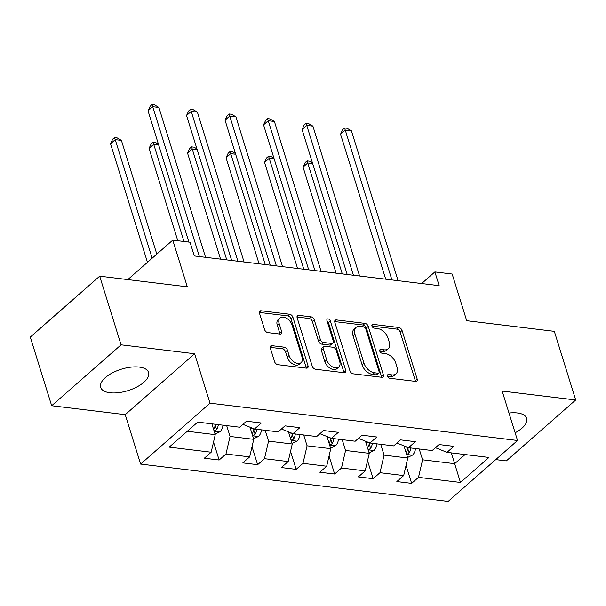 <?xml version="1.0" encoding="UTF-8"?>
<svg xmlns="http://www.w3.org/2000/svg" width="606" height="606" viewBox="0 0 606 606"><rect width="100%" height="100%" fill="white"/><g stroke="black" fill="none" stroke-linecap="round" stroke-linejoin="round"><path stroke-width="0.91" d="M387.552 376.167A2.212 1.394 48.7 0 0 389.84 378.265L415.58 381.386A3.159 1.992 48.7 0 0 416.822 381.06A3.159 1.992 48.7 0 0 417.163 378.985L402.051 330.475A3.159 1.992 48.7 0 0 398.786 327.482L373.046 324.361A2.212 1.394 48.7 0 0 372.175 324.589A2.212 1.394 48.7 0 0 371.94 326.043A2.212 1.394 48.7 0 0 374.22 328.134L377.553 328.535A10.097 6.371 48.7 0 1 387.992 338.103L389.249 342.148A10.097 6.371 48.7 0 1 388.166 348.791A10.097 6.371 48.7 0 1 384.189 349.829L380.856 349.427A2.212 1.394 48.7 0 0 379.985 349.654A2.212 1.394 48.7 0 0 379.742 351.109A2.212 1.394 48.7 0 0 382.03 353.2L385.363 353.601A10.097 6.371 48.7 0 1 395.801 363.168L397.059 367.206A10.097 6.371 48.7 0 1 395.968 373.857A10.097 6.371 48.7 0 1 391.991 374.894L388.658 374.485A2.212 1.394 48.7 0 0 387.787 374.713A2.212 1.394 48.7 0 0 387.552 376.167M110.004 392.756A25.081 11.219 162.7 0 0 136.842 386.976A25.081 11.219 162.7 0 0 148.576 372.463A25.081 11.219 162.7 0 0 139.251 367.077A25.081 11.219 162.7 0 0 112.413 372.857A25.081 11.219 162.7 0 0 100.679 387.378A25.081 11.219 162.7 0 0 110.004 392.756M515.138 432.767A25.081 11.219 162.7 0 0 526.697 418.337A25.081 11.219 162.7 0 0 517.38 412.951A25.081 11.219 162.7 0 0 508.995 413.027M271.927 345.67A3.159 1.992 48.7 0 0 270.685 345.996A3.159 1.992 48.7 0 0 270.344 348.071L274.586 361.684A3.159 1.992 48.7 0 0 277.851 364.676L306.431 368.145A3.159 1.992 48.7 0 0 307.681 367.819A3.159 1.992 48.7 0 0 308.015 365.744L292.91 317.226A3.159 1.992 48.7 0 0 289.645 314.241L261.057 310.772A3.159 1.992 48.7 0 0 259.815 311.098A3.159 1.992 48.7 0 0 259.474 313.173L264.595 329.611A3.159 1.992 48.7 0 0 267.86 332.603L280.093 334.088A3.159 1.992 48.7 0 0 281.335 333.762A3.159 1.992 48.7 0 0 281.676 331.687L279.139 323.536A8.446 5.325 48.7 0 1 280.048 317.976A8.446 5.325 48.7 0 1 286.608 318.279A8.446 5.325 48.7 0 1 292.1 325.104L302.046 357.04A8.446 5.325 48.7 0 1 301.137 362.6A8.446 5.325 48.7 0 1 294.577 362.297A8.446 5.325 48.7 0 1 289.085 355.472L287.426 350.147A3.159 1.992 48.7 0 0 284.161 347.155L271.927 345.67L270.208 347.185M495.746 459.613L506.321 460.901L575.7 399.983L554.323 331.338L466.696 320.703L452.159 274.026L434.881 271.927L439.161 285.661L194.314 255.952L190.042 242.226L172.763 240.127L127.821 279.586M121.064 344.814L51.677 405.732L125.23 414.655L194.609 353.737L121.064 344.814L99.679 276.177L187.299 286.805L172.763 240.127M194.609 353.737L210.009 403.164L517.539 440.479L448.16 501.397L140.622 464.082L210.009 403.164M575.7 399.983L502.147 391.052L517.539 440.479M349.927 370.827A3.159 1.992 48.7 0 0 353.192 373.819L381.78 377.288A3.159 1.992 48.7 0 0 383.022 376.962A3.159 1.992 48.7 0 0 383.363 374.887L368.251 326.369A3.159 1.992 48.7 0 0 364.994 323.384L336.406 319.915A3.159 1.992 48.7 0 0 335.163 320.241A3.159 1.992 48.7 0 0 334.823 322.316L349.927 370.827M344.11 372.713L315.521 369.243A3.159 1.992 48.7 0 1 312.257 366.259L297.145 317.741A3.159 1.992 48.7 0 1 297.485 315.665A3.159 1.992 48.7 0 1 298.728 315.34L310.969 316.824A3.159 1.992 48.7 0 1 314.226 319.816L320.354 339.489A3.159 1.992 48.7 0 0 323.619 342.481L331.732 343.466A3.159 1.992 48.7 0 0 332.974 343.14A3.159 1.992 48.7 0 0 333.315 341.064L326.937 320.582A2.212 1.394 48.7 0 1 327.179 319.127A2.212 1.394 48.7 0 1 328.891 319.203A2.212 1.394 48.7 0 1 330.331 320.991L345.693 370.311A3.159 1.992 48.7 0 1 345.352 372.387A3.159 1.992 48.7 0 1 344.11 372.713M51.677 405.732L30.3 337.095L99.679 276.177M219.137 460.022L225.977 454.015L249.672 456.886L242.832 462.893L257.641 464.696L264.481 458.681L288.176 461.56L281.335 467.567L296.145 469.362L302.985 463.355L326.679 466.234L319.839 472.241L334.641 474.036L341.489 468.029L365.183 470.9L358.335 476.914L373.144 478.71L379.992 472.703L403.687 475.574L396.839 481.581L411.648 483.383L418.496 477.369L460.454 482.459L488.959 457.439L447.001 452.349L453.841 446.334L439.032 444.539L432.192 450.546L408.497 447.675L415.337 441.668L400.528 439.865L393.688 445.88L369.993 443.001L376.834 436.994L362.024 435.199L355.184 441.206L331.49 438.327L338.33 432.32L323.521 430.525L316.68 436.532L292.986 433.661L299.826 427.647L285.017 425.851L278.177 431.858L254.482 428.987L261.322 422.98L246.513 421.178L239.673 427.192L197.715 422.102L169.21 447.122L211.168 452.212L204.328 458.227L219.137 460.022L213.532 442.039M249.967 427.169L253.755 439.32L230.06 436.441L226.682 425.617M243.362 423.95L243.559 424.586L254.482 428.987M230.06 436.441L225.977 454.015M253.755 439.32L249.672 456.886M288.471 431.843L292.259 443.993L268.564 441.115L265.186 430.283M281.866 428.624L282.063 429.26L292.986 433.661M268.564 441.115L264.481 458.681M292.259 443.993L288.176 461.56M326.975 436.517L330.762 448.66L307.068 445.789L303.689 434.957M320.369 433.298L320.566 433.934L331.49 438.327M307.068 445.789L302.985 463.355M330.762 448.66L326.679 466.234M365.479 441.183L369.266 453.333L345.571 450.463L342.193 439.63M358.873 437.964L359.07 438.608L369.993 443.001M345.571 450.463L341.489 468.029M369.266 453.333L365.183 470.9M403.982 445.857L407.77 458.007L384.075 455.129L380.697 444.304M397.377 442.638L397.574 443.274L408.497 447.675M384.075 455.129L379.992 472.703M407.77 458.007L403.687 475.574M451.288 452.864L454.659 463.696L422.579 459.802L419.2 448.97M435.881 447.311L436.078 447.948L447.001 452.349M422.579 459.802L418.496 477.369M465.09 454.538L454.659 463.696L460.454 482.459M125.23 414.655L140.622 464.082M434.881 271.927L421.662 283.54M187.284 431.252L215.251 434.646L211.873 423.814M215.251 434.646L211.168 452.212M406.05 465.4L411.648 483.383M367.547 460.727L373.144 478.71M329.043 456.053L334.641 474.036M290.539 451.379L296.145 469.362M252.035 446.713L257.641 464.696M387.575 376.228L390.12 376.538A10.097 6.371 48.7 0 0 394.097 375.508L395.968 373.857M388.166 348.791L386.287 350.442A10.097 6.371 48.7 0 1 382.31 351.472L379.765 351.169M415.421 381.363A3.159 1.992 48.7 0 0 415.284 380.629L400.172 332.118A3.159 1.992 48.7 0 0 396.915 329.126L371.955 326.104M381.628 377.265A3.159 1.992 48.7 0 0 381.492 376.531L366.38 328.02A3.159 1.992 48.7 0 0 363.115 325.028L334.686 321.581M377.939 373.19A2.212 1.394 48.7 0 0 378.811 372.963A2.212 1.394 48.7 0 0 379.045 371.508L365.789 328.922A2.212 1.394 48.7 0 0 363.502 326.831L359.987 326.407A10.097 6.371 48.7 0 0 356.01 327.437A10.097 6.371 48.7 0 0 354.919 334.088L363.986 363.199A10.097 6.371 48.7 0 0 374.425 372.766L377.939 373.19L376.068 374.834A2.212 1.394 48.7 0 0 376.932 374.606L378.811 372.963M356.01 327.437L354.139 329.088A10.097 6.371 48.7 0 0 353.048 335.739L354.919 334.088M376.068 374.834L372.554 374.41A10.097 6.371 48.7 0 1 362.115 364.842L353.048 335.739M297.008 317.006L309.09 318.476L310.969 316.824M332.974 343.14L331.103 344.791A3.159 1.992 48.7 0 1 329.861 345.109L321.741 344.125A3.159 1.992 48.7 0 1 318.483 341.14L312.355 321.46A3.159 1.992 48.7 0 0 309.09 318.476M343.95 372.698A3.159 1.992 48.7 0 0 343.814 371.963L328.452 322.642A2.212 1.394 48.7 0 0 327.02 320.854M326.717 359.903A8.446 5.325 48.7 0 0 332.209 366.728A8.446 5.325 48.7 0 0 338.769 367.039A8.446 5.325 48.7 0 0 339.678 361.479L336.171 350.23A3.159 1.992 48.7 0 0 332.906 347.238L324.793 346.253A3.159 1.992 48.7 0 0 323.551 346.579A3.159 1.992 48.7 0 0 323.21 348.655L326.717 359.903L324.839 361.555A8.446 5.325 48.7 0 0 330.331 368.38A8.446 5.325 48.7 0 0 336.891 368.683L338.769 367.039M323.551 346.579L321.672 348.223A3.159 1.992 48.7 0 0 321.331 350.298L323.21 348.655M324.839 361.555L321.331 350.298M301.137 362.6L299.258 364.244A8.446 5.325 48.7 0 1 292.698 363.941A8.446 5.325 48.7 0 1 287.206 357.116L285.547 351.791A3.159 1.992 48.7 0 0 282.29 348.806L270.208 347.336M280.048 317.976L278.169 319.62A8.446 5.325 48.7 0 0 277.26 325.18L279.139 323.536M279.942 334.065A3.159 1.992 48.7 0 0 279.798 333.33L277.26 325.18M306.28 368.122A3.159 1.992 48.7 0 0 306.144 367.387L291.031 318.877A3.159 1.992 48.7 0 0 287.774 315.885L259.338 312.438M407.596 457.462L412.519 455.091A8.522 5.401 -83.1 0 0 415.527 448.523M312.666 163.597L307.742 162.999L303.053 167.12L336.08 273.154M406.535 454.061L407.967 453.864L409.133 452.947A8.522 5.401 -83.1 0 0 410.838 447.955M407.891 447.433A8.522 5.401 96.9 0 1 406.171 452.591M408.217 447.561A4.34 2.75 96.9 0 1 407.899 449.001L409.133 452.947M303.053 167.12L305.197 162.537L307.075 160.893L342.284 273.904M307.075 160.893L309.545 161.188L312.446 162.893M391.915 279.927L345.246 130.07L351.412 130.82L398.089 280.676M385.711 279.177L340.557 134.191L345.246 130.07L344.579 127.964L347.049 128.26L351.412 130.82M340.557 134.191L342.701 129.608L344.579 127.964M369.092 452.788L374.016 450.417A8.522 5.401 -83.1 0 0 377.023 443.857M274.162 158.923L269.238 158.333L264.549 162.446L297.576 268.481M368.039 449.394L369.463 449.197L370.63 448.273A8.522 5.401 -83.1 0 0 372.334 443.289M369.387 442.759A8.522 5.401 96.9 0 1 367.668 447.917M369.713 442.888A4.34 2.75 96.9 0 1 369.395 444.327L370.63 448.273M264.549 162.446L266.693 157.863L268.572 156.219L303.78 269.231M268.572 156.219L271.041 156.522L273.942 158.219M330.588 448.114L335.512 445.743A8.522 5.401 -83.1 0 0 338.519 439.183M235.658 154.257L230.734 153.659L226.046 157.772L259.073 263.807M329.535 444.721L330.959 444.524L332.126 443.607A8.522 5.401 -83.1 0 0 333.83 438.615M330.884 438.085A8.522 5.401 96.9 0 1 329.164 443.244M331.209 438.214A4.34 2.75 96.9 0 1 330.891 439.653L332.126 443.607M226.046 157.772L228.189 153.197L230.068 151.545L265.276 264.564M230.068 151.545L232.537 151.848L235.439 153.545M353.419 275.253L306.742 125.404L312.908 126.146L359.585 276.003M347.208 274.503L302.053 129.517L306.742 125.404L306.075 123.291L308.545 123.586L312.908 126.146M302.053 129.517L304.197 124.934L306.075 123.291M314.915 270.587L268.238 120.73L274.404 121.48L321.082 271.337M308.704 269.829L263.549 124.844L268.238 120.73L267.572 118.617L270.041 118.92L274.404 121.48M263.549 124.844L265.693 120.268L267.572 118.617M292.084 443.448L297.008 441.077A8.522 5.401 -83.1 0 0 300.015 434.51M197.155 149.584L192.231 148.985L187.542 153.098L220.569 259.141M291.031 440.047L292.456 439.85L293.622 438.933A8.522 5.401 -83.1 0 0 295.327 433.941M292.38 433.419A8.522 5.401 96.9 0 1 290.66 438.577M292.706 433.548A4.34 2.75 96.9 0 1 292.387 434.979L293.622 438.933M187.542 153.098L189.686 148.523L191.564 146.879L226.773 259.891M191.564 146.879L194.034 147.175L196.935 148.879M253.581 438.774L258.504 436.403A8.522 5.401 -83.1 0 0 261.512 429.843M158.651 144.91L153.727 144.311L149.038 148.432L177.793 240.733M252.528 435.373L253.952 435.176L255.118 434.26A8.522 5.401 -83.1 0 0 256.823 429.268M253.876 428.745A8.522 5.401 96.9 0 1 252.157 433.904M254.202 428.874A4.34 2.75 96.9 0 1 253.884 430.313L255.118 434.26M149.038 148.432L151.182 143.849L153.06 142.205L183.997 241.491M153.06 142.205L155.53 142.501L158.431 144.205M215.077 434.101L220.001 431.73A8.522 5.401 -83.1 0 0 223.008 425.17M156.818 254.126L121.397 140.387L115.223 139.645L110.534 143.758L147.47 262.337M214.024 430.707L215.448 430.51L216.615 429.593A8.522 5.401 -83.1 0 0 218.319 424.601M215.357 424.238A8.522 5.401 96.9 0 1 213.653 429.23M215.683 424.283A4.34 2.75 96.9 0 1 215.38 425.639L216.615 429.593M110.534 143.758L112.678 139.175L114.557 137.532L152.159 258.217M114.557 137.532L117.026 137.835L121.397 140.387M276.412 265.913L229.735 116.057L235.901 116.806L282.578 266.663M270.2 265.163L225.046 120.17L229.735 116.057L229.068 113.943L231.537 114.246L235.901 116.806M225.046 120.17L227.189 115.594L229.068 113.943M237.908 261.239L191.231 111.383L197.397 112.133L244.074 261.989M231.697 260.489L186.542 115.504L191.231 111.383L190.564 109.277L193.034 109.572L197.397 112.133M186.542 115.504L188.686 110.921L190.564 109.277M199.404 256.573L152.727 106.717L158.893 107.459L205.57 257.315M188.921 242.089L148.038 110.83L152.727 106.717L152.061 104.603L154.53 104.906L158.893 107.459M148.038 110.83L150.182 106.247L152.061 104.603M390.12 376.538L391.991 374.894M379.644 350.488L380.856 349.427M382.31 351.472L384.189 349.829M371.842 325.422L373.046 324.361M396.915 329.126L398.786 327.482M400.172 332.118L402.051 330.475M415.284 380.629L417.163 378.985M387.454 375.546L388.658 374.485M334.679 321.43L336.406 319.915M363.115 325.028L364.994 323.384M366.38 328.02L368.251 326.369M381.492 376.531L383.363 374.887M362.115 364.842L363.986 363.199M372.554 374.41L374.425 372.766M297.008 316.855L298.728 315.34M312.355 321.46L314.226 319.816M318.483 341.14L320.354 339.489M321.741 344.125L323.619 342.481M329.861 345.109L331.732 343.466M328.452 322.642L330.331 320.991M343.814 371.963L345.693 370.311M282.29 348.806L284.161 347.155M285.547 351.791L287.426 350.147M287.206 357.116L289.085 355.472M279.798 333.33L281.676 331.687M259.338 312.287L261.057 310.772M287.774 315.885L289.645 314.241M291.031 318.877L292.91 317.226M306.144 367.387L308.015 365.744M406.664 454.477L412.36 455.167M404.3 446.872L407.467 447.258M368.16 449.803L373.857 450.493M365.797 442.206L368.963 442.585M329.656 445.13L335.353 445.827M327.293 437.532L330.459 437.918M291.153 440.464L296.849 441.153M288.789 432.858L291.956 433.245M252.649 435.79L258.345 436.479M250.286 428.192L253.452 428.571M214.153 431.116L219.842 431.805"/></g></svg>
